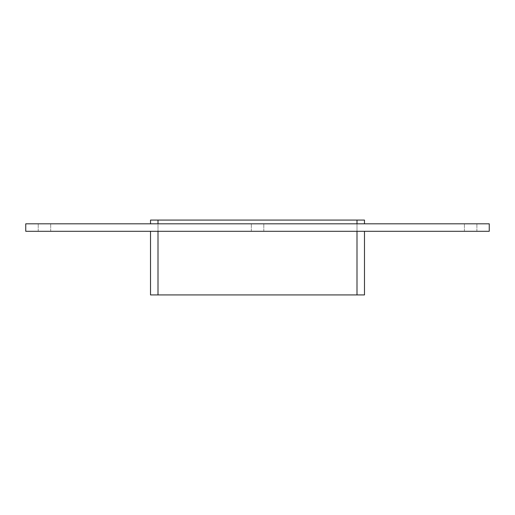 <?xml version="1.0" encoding="UTF-8"?>
<svg xmlns="http://www.w3.org/2000/svg" width="515" height="515" viewBox="0 0 515 515"><rect width="100%" height="100%" fill="white"/><g stroke="black" fill="none" stroke-linecap="round" stroke-linejoin="round"><path stroke-width="0.39" stroke-dasharray="2.58 1.93" d="M44.464 231.299L50.702 231.299L44.464 231.299M44.464 223.813L50.702 223.813L44.464 223.813M257.564 231.299L251.326 231.299L257.564 231.299M257.564 223.813L251.326 223.813L257.564 223.813M470.659 231.299L464.421 231.299L470.659 231.299M470.659 223.813L464.421 223.813L470.659 223.813M356.998 223.813L158.002 223.813L364.485 223.813L356.998 223.813L356.998 220.072L158.002 220.072L356.998 220.072L158.002 220.072L158.002 294.928L356.998 294.928L356.998 220.072L356.998 294.928L158.002 294.928L158.002 220.072L158.002 294.928L158.002 220.072L356.998 220.072L356.998 294.928L150.515 294.928L150.515 231.299L158.002 231.299L150.515 231.299M364.485 223.813L364.485 220.072L356.998 220.072L356.998 294.928L356.998 231.299L158.002 231.299L356.998 231.299M25.75 231.299L489.25 231.299L489.25 223.813L25.75 223.813L25.75 231.299M158.002 223.813L150.515 223.813L158.002 223.813L158.002 220.072L150.515 220.072L150.515 223.813M356.998 220.072L158.002 220.072M158.002 231.299L158.002 294.928L364.485 294.928L364.485 231.299M158.002 294.928L356.998 294.928M50.702 231.299L50.702 223.813L50.702 231.299M38.226 231.299L38.226 223.813L38.226 231.299M263.802 231.299L263.802 223.813L263.802 231.299M251.326 231.299L251.326 223.813L251.326 231.299M476.896 231.299L476.896 223.813L476.896 231.299M464.421 231.299L464.421 223.813L464.421 231.299"/><path stroke-width="0.77" d="M489.25 231.299L25.75 231.299L25.75 223.813L489.25 223.813L489.25 231.299M364.485 223.813L364.485 220.072L356.998 220.072L356.998 223.813M356.998 231.299L356.998 294.928L364.485 294.928L364.485 231.299M158.002 223.813L158.002 220.072L356.998 220.072M356.998 294.928L158.002 294.928L158.002 231.299M158.002 220.072L150.515 220.072L150.515 223.813M150.515 231.299L150.515 294.928L158.002 294.928"/></g></svg>
